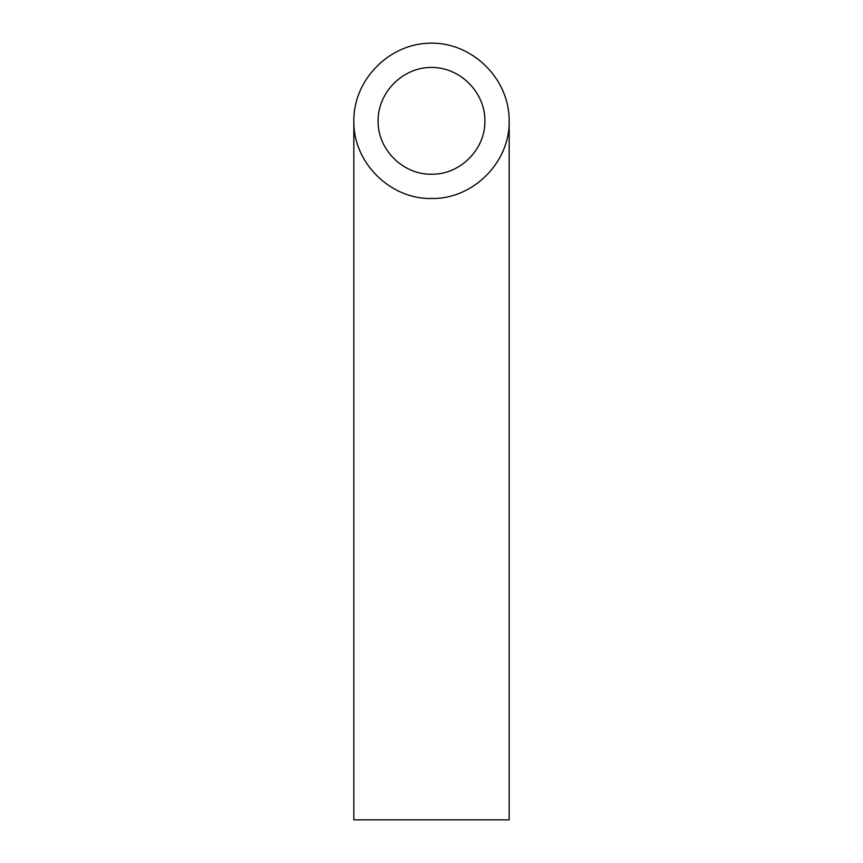 <?xml version="1.0" encoding="UTF-8"?>
<svg xmlns="http://www.w3.org/2000/svg" width="863" height="863" viewBox="0 0 863 863"><rect width="100%" height="100%" fill="white"/><g stroke="black" fill="none" stroke-linecap="round" stroke-linejoin="round"><path stroke-width="1.29" d="M431.5 174.218C460.044 174.811 485.491 149.364 484.898 120.82C485.114 92.244 460.076 67.206 431.5 67.422C402.924 67.206 377.886 92.244 378.102 120.82C377.509 149.364 402.956 174.811 431.5 174.218M509.17 819.85L353.83 819.85L353.83 120.82C352.956 162.341 389.979 199.364 431.5 198.49C473.021 199.364 510.044 162.341 509.17 120.82L509.17 819.85M509.17 120.82C509.483 79.256 473.064 42.837 431.5 43.15C389.936 42.837 353.517 79.256 353.83 120.82"/></g></svg>
